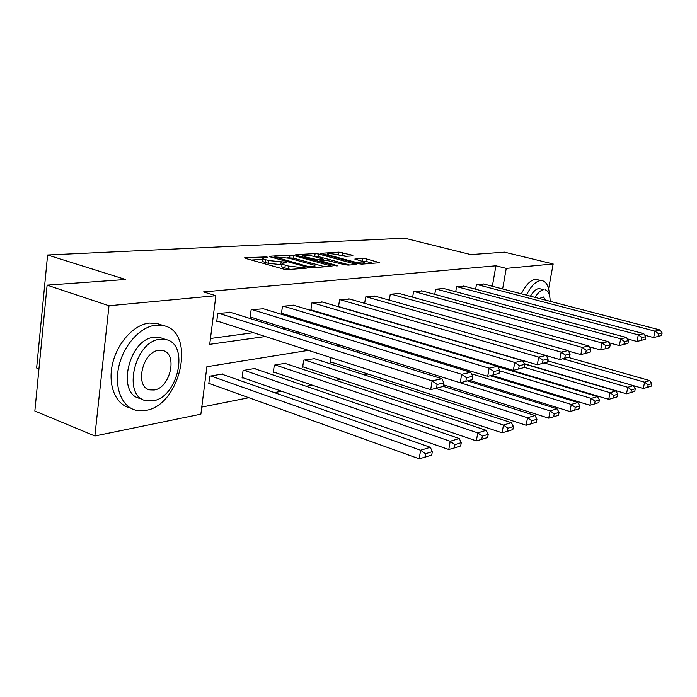 <?xml version="1.0" encoding="UTF-8"?>
<svg xmlns="http://www.w3.org/2000/svg" width="697" height="697" viewBox="0 0 697 697"><rect width="100%" height="100%" fill="white"/><g stroke="black" fill="none" stroke-linecap="round" stroke-linejoin="round"><path stroke-width="1.05" d="M266.864 256.897L245.248 257.69L244.612 257.82L245.501 258.378L283.714 269.12L287.669 269.6L306.636 268.136L288.453 266.054L285.256 265.165C282.729 264.433 281.71 263.815 282.207 263.318L286.859 262.647L286.197 262.255L268.798 260.573L265.662 259.702C263.222 258.996 262.255 258.404 262.743 257.925L267.5 257.28L266.864 256.897M353.004 255.869L352.482 255.241L338.96 252.157L320.481 253.333L358.188 263.675L361.795 264.119L379.787 262.717L366.291 258.883L362.788 258.448L354.825 259.057L362.022 261.244L364.74 262.717C362.762 263.292 359.164 262.996 353.945 261.819L329.768 255.363L327.215 253.969C329.228 253.412 332.809 253.708 337.958 254.858L345.451 256.348L353.004 255.869M308.37 350.347L206.878 366.727L200.875 414.166L94.87 435.982L34.85 411.012L47.117 285.143L125.556 279.488L47.605 254.997L404.669 238.2L470.832 254.597L504.497 252.166L553.174 263.971L548.609 288.811M47.117 285.143L108.993 305.765L215.878 295.702L209.719 344.318L265.348 336.52M492.352 286.258L495.916 265.792L203.559 291.921L215.878 295.702M495.916 265.792L506.257 268.38L553.174 263.971M293.664 255.503L289.978 255.05L269.983 256.226L269.399 256.357L270.305 256.897L308.074 267.343L311.916 267.805L331.999 266.237L293.664 255.503L293.298 258.134L287.512 257.812M296.164 254.684L315.114 253.569L318.686 254.013L356.533 264.433L348.23 265.121L344.553 264.668L325.699 260.12L319.818 260.6L336.695 265.461L337.409 265.862L334.447 265.627L296.547 255.329L295.624 254.797L296.164 254.684L296.094 255.189M47.605 254.997L36.636 367.99L38.954 368.887M210.459 338.489L253.447 332.696M282.703 328.749L286.258 328.27M314.556 324.453L316.969 324.131M344.37 320.437L345.79 320.245M372.337 316.665L372.878 316.595M230.794 312.439L217.743 313.467L216.732 321.378L217.839 321.247M263.37 308.78L251.147 309.738L250.127 317.405L251.164 317.274M293.934 305.338L282.459 306.244L281.431 313.676L282.407 313.563M322.659 302.106L311.873 302.968L310.836 310.174L311.751 310.069M338.82 306.846L339.361 306.776M338.524 306.758L339.544 299.884L349.702 299.065M364.653 303.361L365.629 296.974L375.221 296.199M389.327 300.18L390.259 294.23L399.32 293.498M412.659 297.192L413.548 291.634L422.138 290.937M434.762 294.378L435.616 289.177L443.754 288.506M455.725 291.721L456.544 286.842L464.272 286.206M475.642 289.211L476.426 284.629L483.77 284.019M201.773 407.083L248.855 397.708M274.444 392.611L281.527 391.2M306.227 386.277L312.143 385.101M336.006 380.344L340.877 379.377M363.965 374.777L367.903 373.993M222.752 374.472L222.822 373.94L209.753 376.171L208.76 383.916L209.867 383.725M255.25 368.879L255.32 368.382L243.07 370.482L242.068 377.983L243.096 377.8M285.753 363.625L285.822 363.172L274.313 365.132L273.302 372.416L274.278 372.242M314.443 358.685L303.674 360.114L302.664 367.18L303.578 367.023M330.997 357.622L330.308 362.257L331.162 362.1M357.212 352.151L357.395 350.931L358.18 350.8M387.68 345.756L385.363 346.156M426.669 345.076L427.113 344.998M426.442 345.006L426.547 344.396M94.87 435.982L108.993 305.765M424.246 331.641L423.732 331.728M398.039 335.876L396.663 336.093M370.116 340.38L367.763 340.763M340.293 345.198L336.834 345.756M502.642 288.941L506.257 268.38M294.439 332.434L297.967 331.938M326.091 327.991L328.496 327.66M355.723 323.835L357.134 323.635M383.507 319.94L384.038 319.862M262.682 258.387L262.377 260.643C261.889 261.131 262.856 261.732 265.296 262.438L265.662 259.702M282.006 264.729L268.423 263.318L265.296 262.438M282.137 263.788L281.823 266.062C281.327 266.568 282.346 267.186 284.873 267.927L285.256 265.165M290.457 269.399L284.873 267.927M262.551 259.345L251.399 260.033M325.098 266.838L293.298 258.134M274.757 256.905L308.1 266.515L314.948 266.263C315.41 265.766 314.356 265.148 311.786 264.416L289.264 258.238L274.757 256.905M313.206 256.226L314.748 256.13L315.114 253.569M349.694 265.017L318.32 256.574L314.748 256.13M313.833 256.383C308.544 255.189 304.824 254.893 302.681 255.494L305.199 256.923L317.44 259.693L323.321 259.232L313.833 256.383M373.008 263.292L365.908 261.41L361.29 261.053M346.557 256.278L337.444 254.727M208.839 383.35L419.185 458.8L420.605 450.245L210.851 375.988M221.742 374.123L430.328 447.291L432.314 451.639L425.527 453.738L424.961 457.162L431.748 455.028L432.314 451.639M425.527 453.738L420.605 450.245L430.328 447.291M424.961 457.162L419.185 458.8M229.766 312.125L441.837 378.732L432.131 380.902L430.676 389.667L443.309 386.382L443.893 382.906L437.115 384.456L436.531 387.959M216.793 320.908L430.676 389.667L443.309 386.382L534.93 415.508L536.969 419.202L531.811 420.805L531.253 423.802L536.411 422.182L536.969 419.202M218.841 313.336L432.131 380.902L437.115 384.456M443.893 382.906L441.837 378.732M155.666 325.177C140.341 326.78 123.691 345.006 118.882 366.23C113.933 387.445 121.836 406.917 135.924 410.245L145.699 410.42C180.784 405.515 196.519 331.955 163.49 325.621L155.666 325.177M160.354 324.575L157.156 323.504L149.315 323.042C133.955 324.61 117.305 342.741 112.522 363.886C107.599 385.023 115.554 404.46 129.686 407.806M142.719 399.425L140.236 398.475C116.033 394.502 128.666 338.733 154.255 337.261L160.083 337.566L162.549 338.402M160.118 339.273C134.591 340.798 121.888 396.759 146.039 400.697L152.861 400.845C178.127 397.569 189.715 343.987 165.938 339.57L160.118 339.273M154.142 389.989C170.451 388.081 178.04 353.283 162.68 350.486L158.82 350.321C142.397 351.506 134.347 387.288 149.855 389.876L154.142 389.989M549.454 295.232C549.018 286.885 546.692 282.05 542.466 280.717L540.384 280.603C535.47 281.457 530.826 286.31 526.462 295.153M542.466 280.717L535.322 279.323C530.382 280.177 525.73 285.003 521.365 293.82M530.434 296.19C533.222 291.538 536.063 288.976 538.947 288.506L543.608 289.699C540.741 290.17 537.91 292.74 535.122 297.41M546.021 300.25L543.32 296.957L539.408 298.525M550.16 301.331C550.046 294.683 548.382 290.823 545.159 289.769M242.138 377.46L448.79 449.513L450.201 441.253L244.098 370.299M254.309 368.556L459.245 438.509L461.257 442.665L454.949 444.625L454.374 447.927L460.691 445.949L461.257 442.665M454.949 444.625L450.201 441.253L459.245 438.509M454.374 447.927L448.79 449.513M273.372 371.937L476.356 440.87L477.759 432.881L275.28 364.967M284.873 363.329L486.192 430.319L488.222 434.309L482.333 436.139L481.766 439.328L487.656 437.481L488.222 434.309M482.333 436.139L477.759 432.881L486.192 430.319M481.766 439.328L476.356 440.87M262.421 308.483L470.684 372.294L461.667 374.306L460.22 382.766L472.174 379.647L472.758 376.293L466.467 377.73L465.884 381.12M250.188 316.969L460.22 382.766L472.174 379.647M252.183 309.625L461.667 374.306L466.467 377.73M472.758 376.293L470.684 372.294M293.036 305.068L497.545 366.3L489.137 368.173L487.7 376.345L499.052 373.383L499.627 370.142L493.764 371.484L493.188 374.751M281.492 313.275L487.7 376.345L499.052 373.383M283.435 306.14L489.137 368.173L493.764 371.484M499.627 370.142L497.545 366.3M302.725 366.735L502.093 432.793L503.487 425.065L304.589 359.957M313.615 358.415L511.371 422.67L513.401 426.512L507.895 428.211L507.338 431.304L512.844 429.579L513.401 426.512M507.895 428.211L503.487 425.065L511.371 422.67M507.338 431.304L502.093 432.793M330.369 361.839L526.165 425.248L527.542 417.756L435.921 388.438M531.811 420.805L527.542 417.756L534.93 415.508M531.253 423.802L526.165 425.248M443.571 384.84L548.739 418.165L550.099 410.899L460.247 382.758M467.739 381.006L557.034 408.79L559.072 412.354L554.228 413.852L553.679 416.762L558.524 415.246L559.072 412.354M554.228 413.852L550.099 410.899L557.034 408.79M553.679 416.762L548.739 418.165M321.814 301.862L522.611 360.697L514.761 362.457L513.341 370.36L524.127 367.537L524.702 364.4L519.221 365.655L518.646 368.818M310.888 309.808L513.341 370.36L524.127 367.537M312.779 302.864L514.761 362.457L519.221 365.655M524.702 364.4L522.611 360.697M348.909 298.839L546.056 355.47L538.711 357.108L537.3 364.758L547.581 362.065L548.147 359.025L543.024 360.201L542.458 363.259M338.559 306.541L537.3 364.758L547.581 362.065M340.397 299.788L538.711 357.108L543.024 360.201M548.147 359.025L546.056 355.47M374.472 295.99L568.046 350.556L561.146 352.098L559.752 359.513L569.571 356.942L570.129 353.998L565.319 355.095L564.762 358.066M546.143 355.601L559.752 359.513L569.571 356.942M366.439 296.887L561.146 352.098L565.319 355.095M570.129 353.998L568.046 350.556M398.614 293.298L588.695 345.947L582.213 347.394L580.836 354.59L590.22 352.124L590.768 349.267L586.247 350.303L585.698 353.179M568.351 351.07L580.836 354.59L590.22 352.124M391.026 294.143L582.213 347.394L586.247 350.303M590.768 349.267L588.695 345.947M421.467 290.754L608.124 341.608L602.025 342.968L600.666 349.955L609.648 347.594L610.197 344.815L605.937 345.79L605.388 348.587M589.218 346.784L600.666 349.955L609.648 347.594M414.279 291.555L602.025 342.968L605.937 345.79M610.197 344.815L608.124 341.608M443.118 288.34L626.446 337.514L620.696 338.803L619.345 345.59L627.971 343.325L628.502 340.624L624.486 341.547L623.946 344.266M608.847 342.732L619.345 345.59L627.971 343.325M436.305 289.098L620.696 338.803L624.486 341.547M628.502 340.624L626.446 337.514M469.874 380.44L569.937 411.518L571.287 404.46L471.477 373.819M490.226 375.753L577.813 402.483L579.843 405.915L575.286 407.327L574.746 410.15L579.303 408.721L579.843 405.915M575.286 407.327L571.287 404.46L577.813 402.483M574.746 410.15L569.937 411.518M491.838 375.378L589.897 405.253L591.23 398.405L499.514 370.769M497.763 366.692L597.381 396.532L599.403 399.86L595.107 401.184L594.576 403.929L598.862 402.578L599.403 399.86M595.107 401.184L591.23 398.405L597.381 396.532M594.576 403.929L589.897 405.253M426.477 344.806L608.716 399.355L610.041 392.69L524.179 367.275M524.492 364.034L615.834 390.921L617.847 394.136L613.804 395.391L613.273 398.057L617.315 396.793L617.847 394.136M613.804 395.391L610.041 392.69L615.834 390.921M613.273 398.057L608.716 399.355M524.31 363.712L626.49 393.779L627.797 387.288L544.557 363.067M647.635 387.279L651.259 386.138L651.773 383.629L648.149 384.753L647.635 387.279L643.305 388.508L547.807 360.854L633.277 385.624L635.281 388.734L631.447 389.928L630.924 392.516L634.758 391.313L635.281 388.734M631.447 389.928L627.797 387.288L633.277 385.624M630.924 392.516L626.49 393.779M463.671 286.049L643.758 333.654L638.313 334.865L636.988 341.478L645.265 339.291L645.797 336.668L641.998 337.531L641.467 340.18M627.352 338.881L636.988 341.478L645.265 339.291M457.197 286.772L638.313 334.865L641.998 337.531M645.797 336.668L643.758 333.654M643.305 388.508L644.594 382.191L562.888 358.781M568.273 357.369L649.787 380.614L651.773 383.629M648.149 384.753L644.594 382.191L649.787 380.614M483.195 283.871L660.12 329.995L654.971 331.145L653.664 337.575L661.627 335.475L662.15 332.922L658.56 333.741L658.038 336.311M644.83 335.24L653.664 337.575L661.627 335.475M477.044 284.559L654.971 331.145L658.56 333.741M662.15 332.922L660.12 329.995M264.067 257.568L264.198 256.566M303.09 268.458L303.239 267.395M283.365 262.969L283.513 261.924M268.423 263.318L268.798 260.573M280.752 264.816L281.126 262.081M288.07 268.824L288.453 266.054M300.721 268.633L300.877 267.57M245.17 258.273L245.248 257.69M330.883 266.402L330.988 265.662M269.913 256.775L269.983 256.226M289.612 257.681L289.978 255.05M274.879 258.16L274.993 257.376M307.987 267.317L308.1 266.515M310.644 267.779L310.775 266.846M313.075 267.726L313.223 266.663M318.32 256.574L318.686 254.013M355.4 264.59L355.514 263.867M320.681 261.889L320.786 261.148M336.625 265.958L336.695 265.461M305.094 257.655L305.199 256.923M313.65 259.981L313.755 259.24M317.257 260.957L317.44 259.693M322.676 260.321L322.816 259.345M329.672 256.052L329.768 255.363M353.841 262.516L353.945 261.819M355.217 259.406L355.278 258.953M362.405 260.974L362.788 258.448M365.908 261.41L366.291 258.883M378.645 262.874L378.75 262.168M320.908 253.691L320.977 253.22M338.594 254.658L338.96 252.157M342.061 255.085L342.427 252.593M352.386 255.904L352.482 255.241M274.217 257.977L274.339 257.088M314.756 267.596L314.948 266.263M319.67 261.61L319.792 260.722M302.481 256.94L302.637 255.816M323.173 260.286L323.321 259.232M327.015 255.346L327.172 254.266M364.566 263.91L364.74 262.717M147.816 389.118L149.855 389.876M160.083 337.566L165.938 339.57M163.49 325.621L157.156 323.504"/></g></svg>
